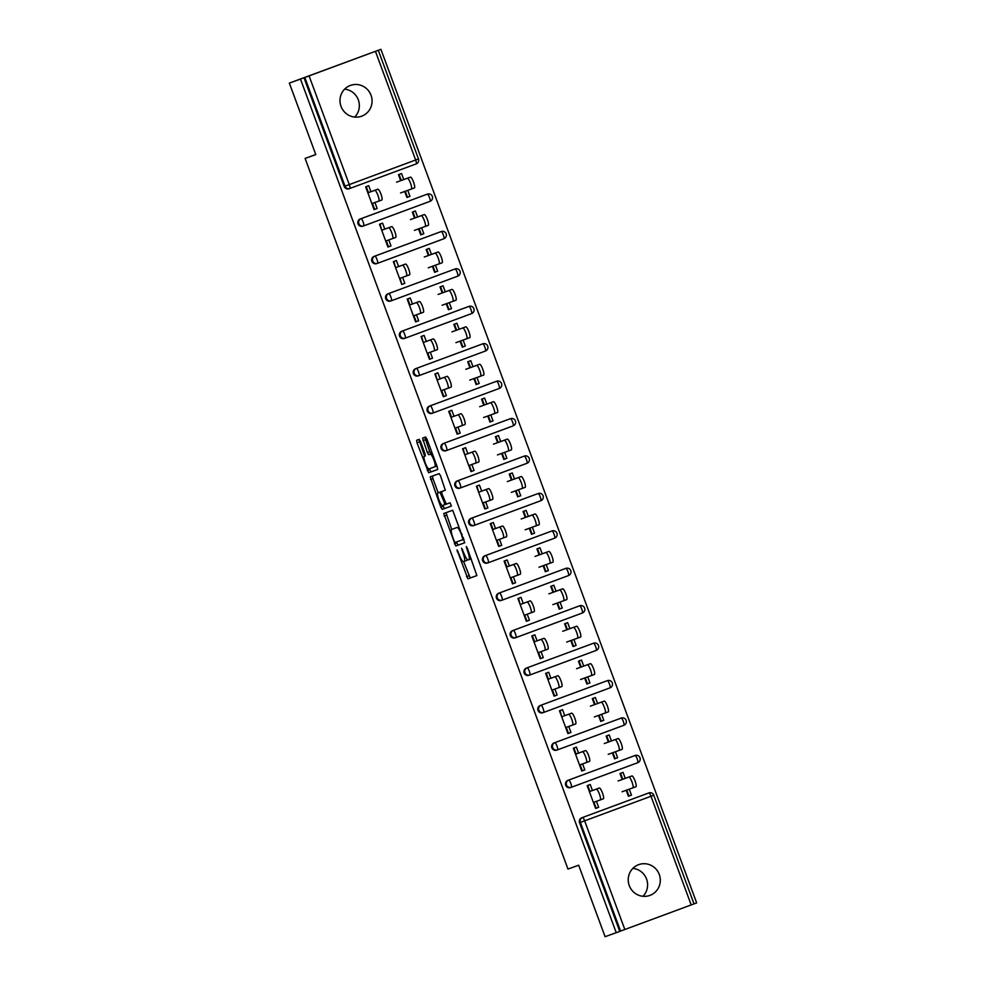 <?xml version="1.0" encoding="UTF-8"?>
<svg xmlns="http://www.w3.org/2000/svg" width="986" height="986" viewBox="0 0 986 986"><rect width="100%" height="100%" fill="white"/><g stroke="black" fill="none" stroke-linecap="round" stroke-linejoin="round"><path stroke-width="1.48" d="M457.011 549.88L467.894 578.844L476.879 575.602L467.253 548.043L466.292 546.527L467.746 551.544A8.036 1.701 -110.3 0 1 468.942 559.654L468.19 559.925A8.036 1.701 -110.3 0 1 463.802 552.961L461.645 548.204L463.112 553.22A8.036 1.701 -110.3 0 1 464.307 561.33L463.556 561.601A8.036 1.701 -110.3 0 1 459.168 554.637L457.011 549.88M341.02 106.365A16.368 15.998 70.2 0 0 361.579 116.212A16.368 15.998 70.2 0 0 371.032 95.248A16.368 15.998 70.2 0 0 350.461 85.412A16.368 15.998 70.2 0 0 341.02 106.365M354.701 117.063A16.368 15.998 70.2 0 0 344.632 89.147M629.265 885.588A16.368 15.998 70.2 0 0 649.823 895.436A16.368 15.998 70.2 0 0 659.277 874.483A16.368 15.998 70.2 0 0 638.706 864.636A16.368 15.998 70.2 0 0 629.265 885.588M642.946 896.286A16.368 15.998 70.2 0 0 632.876 868.37M420.517 441.531L419.149 439.349L416.634 440.261L417.004 442.8L428.651 472.762L437.636 469.521L437.266 466.982L426.987 439.201L425.619 437.02L422.575 438.117L427.345 452.549L428.713 454.719L430.216 454.176A6.717 1.417 -110.3 0 1 433.889 459.994A6.717 1.417 -110.3 0 1 434.888 466.772L428.972 468.905A6.717 1.417 -110.3 0 1 425.299 463.1A6.717 1.417 -110.3 0 1 424.3 456.308L425.299 455.951L424.917 453.424L420.517 441.531M424.3 456.308L425.336 455.926L424.3 456.308M434.875 466.772A6.717 1.417 -110.3 0 0 434.888 466.772L436.909 466.021L434.888 466.772M466.649 560.455L464.307 561.33A8.036 1.701 -110.3 0 0 464.307 561.33L466.649 560.455A8.036 1.701 -110.3 0 0 467.068 559.259M468.942 559.654L471.234 558.803L468.942 559.654M616.238 932.682L605.096 936.7L578.659 865.203L567.973 869.06L305.118 158.45L315.791 154.592L289.342 83.107L300.483 79.077L616.238 932.682L620.564 931.08L580.36 822.41L579.546 822.694L619.75 931.376M443.725 513.496L455.742 545.997L464.726 542.756L452.71 510.255L443.725 513.496M440.828 507.198L430.179 476.879L439.164 473.637L440.532 475.819L445.302 490.239L441.654 491.558L442.024 494.097L446.313 504.154L450.109 502.786L451.329 506.077L442.196 509.38L440.828 507.198L443.17 506.336L442.825 505.411M366.225 186.625L368.444 192.627M372.437 203.424L374.655 209.389L377.145 208.49L374.088 209.624L365.658 186.835L368.715 185.701L370.933 191.728L377.835 189.201A5.756 1.22 69.7 0 1 380.978 194.18A5.756 1.22 69.7 0 1 381.829 199.998L378.784 201.132A5.756 1.22 -110.3 0 0 377.921 195.314A5.756 1.22 -110.3 0 0 374.791 190.335L377.835 189.201M399.047 174.46L401.265 180.438M405.271 191.259L407.477 197.237L409.966 196.337L407.76 190.36M380.066 224.044L381.718 230.231L391.676 226.632A5.756 1.22 69.7 0 1 394.819 231.611A5.756 1.22 69.7 0 1 395.669 237.429L392.625 238.55A5.756 1.22 -110.3 0 0 391.775 232.745A5.756 1.22 -110.3 0 0 388.632 227.754M386.278 240.843L388.496 246.82L390.986 245.921L387.942 247.042L379.511 224.253L382.556 223.132L384.786 229.146L391.676 226.632M412.9 211.891L415.106 217.869M419.112 228.69L421.318 234.656L423.807 233.768L421.601 227.791M393.919 261.475L395.559 267.65M400.131 278.274L401.758 284.399M426.741 249.322L428.947 255.3M432.953 266.121L435.159 272.087L437.648 271.187L435.442 265.222M407.76 298.894L409.979 304.896M413.972 315.693L416.178 321.67L418.668 320.77L415.624 321.904L407.193 299.103L410.238 297.982L412.468 303.996L419.37 301.482A5.756 1.22 69.7 0 1 422.501 306.461A5.756 1.22 69.7 0 1 423.364 312.279L420.319 313.4A5.756 1.22 -110.3 0 0 419.457 307.595A5.756 1.22 -110.3 0 0 416.314 302.616L419.37 301.482M440.582 286.741L442.8 292.719M446.794 303.54L449.012 309.518L451.502 308.618L449.283 302.64M421.601 336.325L423.253 342.499L433.211 338.913A5.756 1.22 69.7 0 1 436.354 343.892A5.756 1.22 69.7 0 1 437.205 349.71L434.16 350.831A5.756 1.22 -110.3 0 0 433.298 345.014A5.756 1.22 -110.3 0 0 430.167 340.034M427.813 353.124L430.032 359.101L432.521 358.201L429.465 359.323L421.034 336.534L424.091 335.4L426.309 341.427L433.211 338.913M454.423 324.172L456.641 330.15M460.647 340.971L462.853 346.936L465.343 346.037L463.137 340.071M435.442 373.756L437.094 379.93M441.666 390.542L443.873 396.52L446.362 395.62L443.318 396.754L434.888 373.965L437.932 372.831L440.163 378.858M468.276 361.591L470.482 367.568M474.488 378.39L476.694 384.367L479.184 383.468L476.977 377.49M449.296 411.174L451.514 417.177M455.507 427.973L457.714 433.951L460.203 433.051L457.159 434.173L448.729 411.384L451.773 410.262L454.004 416.277L460.906 413.763A5.756 1.22 69.7 0 1 464.036 418.742A5.756 1.22 69.7 0 1 464.899 424.559L461.855 425.681M482.117 399.022L484.323 405M488.329 415.821L490.535 421.786L493.025 420.886L490.818 414.921M463.137 448.605L464.776 454.78L474.747 451.181A5.756 1.22 69.7 0 1 477.877 456.161A5.756 1.22 69.7 0 1 478.74 461.978L475.696 463.112A5.756 1.22 -110.3 0 0 475.696 463.112A5.756 1.22 -110.3 0 0 474.833 457.294A5.756 1.22 -110.3 0 0 471.69 452.315M469.348 465.404L471.555 471.37L474.056 470.47L471 471.604L462.57 448.815L465.614 447.681L467.845 453.708L474.747 451.181M495.958 436.441L498.176 442.418M502.17 453.24L504.388 459.217L506.878 458.317L504.672 452.352M476.977 486.024L478.629 492.211M483.189 502.823L485.408 508.801L487.897 507.901L484.841 509.022L476.411 486.234L479.467 485.112L481.686 491.127M509.799 473.872L512.017 479.849M516.023 490.671L518.229 496.648L520.719 495.748L518.513 489.771M490.818 523.455L493.049 529.457M497.043 540.254L499.249 546.219L501.738 545.32L498.694 546.454L490.264 523.665L493.308 522.531L495.539 528.558L502.429 526.043A5.756 1.22 69.7 0 1 505.571 531.023A5.756 1.22 69.7 0 1 506.422 536.828A5.756 1.22 69.7 0 1 506.422 536.84L503.378 537.962A5.756 1.22 -110.3 0 0 502.527 532.144A5.756 1.22 -110.3 0 0 499.384 527.165L502.429 526.043M523.652 511.303L525.858 517.28M529.864 528.102L532.07 534.067L534.56 533.167L532.354 527.202M504.672 560.874L506.89 566.876M510.884 577.673L513.09 583.65L515.579 582.751L512.535 583.885L504.105 561.083L507.149 559.962L509.38 565.976L516.282 563.462A5.756 1.22 69.7 0 1 519.412 568.441A5.756 1.22 69.7 0 1 520.275 574.259L517.219 575.393A5.756 1.22 -110.3 0 0 516.368 569.575A5.756 1.22 -110.3 0 0 513.225 564.596L516.282 563.462M537.493 548.721L539.699 554.699M543.705 565.52L545.911 571.498L548.413 570.598L546.195 564.621M518.513 598.305L520.152 604.492M524.725 615.104L526.931 621.081L529.433 620.182L526.376 621.303L517.946 598.514L521.002 597.38L523.221 603.407M551.334 586.152L553.553 592.13M557.546 602.951L559.765 608.917L562.254 608.017L560.048 602.052M532.354 635.736L534.572 641.738M538.566 652.535L540.784 658.5L543.274 657.6L540.229 658.734L531.799 635.945L534.843 634.811L537.074 640.838L543.964 638.312A5.756 1.22 69.7 0 1 547.107 643.291A5.756 1.22 69.7 0 1 547.957 649.108L544.913 650.242A5.756 1.22 -110.3 0 0 544.05 644.425A5.756 1.22 -110.3 0 0 540.92 639.446L543.964 638.312M565.188 623.571L567.394 629.549M571.399 640.37L573.605 646.348L576.095 645.448L573.889 639.47M546.207 673.155L548.426 679.157M552.419 689.953L554.625 695.931L557.115 695.031L554.07 696.153L545.64 673.364L548.684 672.242L550.915 678.257L557.805 675.743A5.756 1.22 69.7 0 1 560.948 680.722A5.756 1.22 69.7 0 1 561.81 686.539A5.756 1.22 69.7 0 1 561.798 686.539L558.754 687.661A5.756 1.22 -110.3 0 0 557.903 681.856A5.756 1.22 -110.3 0 0 554.761 676.864L557.805 675.743M579.029 661.002L581.235 666.98M585.24 677.801L587.446 683.766L589.936 682.879L587.73 676.901M560.048 710.586L561.687 716.76L571.658 713.161A5.756 1.22 69.7 0 1 574.789 718.153A5.756 1.22 69.7 0 1 575.651 723.958L572.607 725.092A5.756 1.22 -110.3 0 0 572.607 725.092A5.756 1.22 -110.3 0 0 571.744 719.275A5.756 1.22 -110.3 0 0 568.602 714.295M566.26 727.385L568.466 733.35L570.956 732.45L567.911 733.584L559.481 710.795L562.525 709.661L564.756 715.688M592.869 698.433L595.076 704.411M599.081 715.232L601.287 721.197L603.789 720.298L601.571 714.332M573.889 748.004L576.107 754.007M580.101 764.803L582.319 770.781L584.809 769.881L581.752 771.015L573.322 748.214L576.379 747.092L578.597 753.107M606.71 735.852L608.929 741.829M612.935 752.651L615.141 758.628L617.63 757.729L615.424 751.751M315.754 154.506L305.118 158.45M693.947 903.903L620.564 931.08M587.73 785.435L589.948 791.438M593.942 802.234L596.16 808.212L598.65 807.312L595.606 808.434L587.175 785.645L590.22 784.511L592.45 790.538L599.34 788.024A5.756 1.22 69.7 0 1 602.483 793.003A5.756 1.22 69.7 0 1 603.333 798.82L600.289 799.942A5.756 1.22 -110.3 0 0 599.439 794.124A5.756 1.22 -110.3 0 0 596.296 789.145L599.34 788.024M620.564 773.283L622.77 779.26M626.776 790.082L628.982 796.047L631.471 795.147L628.427 796.281L626.209 790.279M653.755 795.234L694.033 903.879L696.658 902.893L380.904 49.3L289.342 83.107M300.483 79.077L380.904 49.3M625.26 778.361L623.041 772.358L619.997 773.492L622.215 779.482M631.471 795.147L629.265 789.182M598.65 807.312L596.444 801.335M360.223 218.978L361.036 218.695A3.833 3.747 -109.8 0 0 358.855 223.588A3.833 3.747 70.2 0 0 363.674 225.893L362.885 226.176A3.833 3.747 -109.8 0 1 358.041 223.884A3.833 3.747 -109.8 0 1 360.223 218.978L426.581 194.415A3.833 3.747 -109.8 0 1 426.642 194.39M349.808 188.486L349.044 188.757A3.833 3.747 -109.8 0 1 344.2 186.453L345.014 186.169L304.81 77.487M303.996 77.783L344.2 186.453M579.546 822.694A3.833 3.747 -109.8 0 1 581.74 817.801L648.085 793.225A3.833 3.747 -109.8 0 1 648.147 793.2M417.596 216.969L415.377 210.967L412.333 212.101L414.551 218.103L424.263 214.566A5.756 1.22 69.7 0 1 427.406 219.545A5.756 1.22 69.7 0 1 428.269 225.363A5.756 1.22 69.7 0 1 428.257 225.363L425.212 226.484A5.756 1.22 -110.3 0 0 424.362 220.667A5.756 1.22 -110.3 0 0 421.219 215.688L410.41 219.595M423.807 233.768L420.763 234.89L418.545 228.9M390.986 245.921L388.78 239.943M391.331 300.755L390.579 301.038A3.833 3.747 -109.8 0 1 390.555 301.038A3.833 3.747 -109.8 0 1 385.736 298.733A3.833 3.747 -109.8 0 1 387.917 293.84L454.275 269.264A3.833 3.747 -109.8 0 1 454.324 269.24L455.113 268.956A3.833 3.747 70.2 0 0 455.088 268.968L454.275 269.264M445.29 291.819L443.071 285.817L440.015 286.951L442.233 292.953M451.502 308.618L448.445 309.74L446.227 303.75M418.668 320.77L416.462 314.793M415.611 368.69L416.425 368.394A3.833 3.747 -109.8 0 0 414.231 373.3A3.833 3.747 70.2 0 0 419.05 375.604L418.274 375.888A3.833 3.747 -109.8 0 1 413.417 373.583A3.833 3.747 -109.8 0 1 415.611 368.69L481.957 344.114A3.833 3.747 -109.8 0 1 482.018 344.089M472.972 366.669L470.753 360.679L467.709 361.8L469.928 367.803M479.184 383.468L476.139 384.589L473.921 378.599M446.362 395.62L444.156 389.643M443.293 443.54L444.107 443.244A3.833 3.747 -109.8 0 0 441.925 448.149A3.833 3.747 70.2 0 0 446.744 450.454L445.955 450.738A3.833 3.747 -109.8 0 1 441.112 448.445A3.833 3.747 -109.8 0 1 443.293 443.54L509.651 418.964A3.833 3.747 -109.8 0 1 509.676 418.951A3.833 3.747 -109.8 0 1 509.7 418.951L510.489 418.668A3.833 3.747 70.2 0 0 510.465 418.668L509.651 418.964M500.666 441.531L498.448 435.529L495.391 436.65L497.61 442.652L507.334 439.115A5.756 1.22 69.7 0 1 510.477 444.094A5.756 1.22 69.7 0 1 511.327 449.912L508.283 451.046A5.756 1.22 -110.3 0 0 507.42 445.228A5.756 1.22 -110.3 0 0 504.29 440.249L493.481 444.144M506.878 458.317L503.821 459.451L501.603 453.449M474.056 470.47L471.838 464.505M474.402 525.316L473.65 525.587A3.833 3.747 -109.8 0 1 468.794 523.295A3.833 3.747 -109.8 0 1 470.988 518.389L537.333 493.813A3.833 3.747 -109.8 0 1 537.358 493.813A3.833 3.747 -109.8 0 1 537.395 493.801L538.171 493.518A3.833 3.747 70.2 0 0 538.146 493.53L537.333 493.813M528.348 516.381L526.13 510.378L523.085 511.512L525.304 517.502M534.56 533.167L531.516 534.301L529.297 528.299M501.738 545.32L499.532 539.354M498.669 593.239L565.841 568.38A3.833 0.813 -110.3 0 1 567.936 571.695A3.833 0.813 69.7 0 1 568.503 575.577L501.332 600.437A3.833 3.747 -109.8 0 1 496.488 598.145A3.833 3.747 -109.8 0 1 498.669 593.239L565.027 568.675A3.833 3.747 -109.8 0 1 565.077 568.651M556.042 591.23L553.824 585.228L550.767 586.362L552.998 592.352M562.254 608.017L559.21 609.151L556.991 603.149M529.433 620.182L527.214 614.204M529.778 675.016L529.026 675.287A3.833 3.747 -109.8 0 1 524.17 672.994A3.833 3.747 -109.8 0 1 526.364 668.089L592.709 643.525A3.833 3.747 -109.8 0 1 592.771 643.501L593.56 643.217A3.833 3.747 70.2 0 0 593.523 643.229L592.709 643.525M583.724 666.08L581.506 660.078L578.462 661.212L580.68 667.214L590.404 663.677A5.756 1.22 69.7 0 1 593.535 668.656A5.756 1.22 69.7 0 1 594.398 674.473L591.341 675.595A5.756 1.22 -110.3 0 0 590.491 669.777A5.756 1.22 -110.3 0 0 587.348 664.798L576.551 668.705M589.936 682.879L586.892 684.001L584.673 678.011M557.115 695.031L554.908 689.054M557.472 749.865L556.708 750.149A3.833 3.747 -109.8 0 1 556.683 750.149A3.833 3.747 -109.8 0 1 551.864 747.844A3.833 3.747 -109.8 0 1 554.046 742.951L620.404 718.375A3.833 3.747 -109.8 0 1 620.453 718.35L620.404 718.375M611.419 740.93L609.2 734.927L606.156 736.061L608.374 742.064M617.63 757.729L614.586 758.85L612.368 752.86M584.809 769.881L582.59 763.903M571.313 787.296L570.549 787.567A3.833 3.747 -109.8 0 1 565.705 785.275A3.833 3.747 -109.8 0 1 567.887 780.37L634.245 755.794A3.833 3.747 -109.8 0 1 634.269 755.794A3.833 3.747 -109.8 0 1 634.306 755.781M570.956 732.45L568.749 726.485M597.578 703.511L595.359 697.509L592.303 698.63L594.521 704.633L604.245 701.095A5.756 1.22 69.7 0 1 607.388 706.075A5.756 1.22 69.7 0 1 608.239 711.892L605.194 713.026A5.756 1.22 -110.3 0 0 604.332 707.208A5.756 1.22 -110.3 0 0 601.201 702.229L590.392 706.124M603.789 720.298L600.733 721.432L598.514 715.429M543.619 712.447L542.867 712.718A3.833 3.747 -109.8 0 1 538.023 710.425A3.833 3.747 -109.8 0 1 540.205 705.52L606.55 680.944A3.833 3.747 -109.8 0 1 606.587 680.932A3.833 3.747 -109.8 0 1 606.612 680.932M543.274 657.6L541.067 651.635M569.883 628.649L567.665 622.659L564.621 623.781L566.839 629.783M576.095 645.448L573.051 646.582L570.832 640.58M515.937 637.597L515.173 637.868A3.833 3.747 -109.8 0 1 510.329 635.563A3.833 3.747 -109.8 0 1 512.51 630.67L578.868 606.094A3.833 3.747 -109.8 0 1 578.93 606.07L578.868 606.094M515.579 582.751L513.373 576.773M542.201 553.799L539.983 547.809L536.926 548.931L539.145 554.933L548.869 551.396A5.756 1.22 69.7 0 1 552 556.375A5.756 1.22 69.7 0 1 552.863 562.193L549.818 563.314A5.756 1.22 -110.3 0 0 549.818 563.314A5.756 1.22 -110.3 0 0 548.955 557.509A5.756 1.22 -110.3 0 0 545.813 552.53L535.016 556.424M548.413 570.598L545.357 571.72L543.138 565.73M484.829 555.821L485.642 555.525A3.833 3.747 -109.8 0 0 483.46 560.43A3.833 3.747 70.2 0 0 488.28 562.735L487.491 563.018A3.833 3.747 -109.8 0 1 487.466 563.018A3.833 3.747 -109.8 0 1 482.647 560.714A3.833 3.747 -109.8 0 1 484.829 555.821L551.174 531.244A3.833 3.747 -109.8 0 1 551.236 531.22L552.024 530.936A3.833 3.747 70.2 0 0 551.987 530.949L551.174 531.244M487.897 507.901L485.691 501.923M514.507 478.95L512.289 472.947L509.244 474.081L511.463 480.083M520.719 495.748L517.675 496.87L515.456 490.88M457.134 480.971L457.948 480.675A3.833 3.747 -109.8 0 0 455.766 485.568A3.833 3.747 70.2 0 0 460.585 487.873L459.796 488.156A3.833 3.747 -109.8 0 1 454.953 485.864A3.833 3.747 -109.8 0 1 457.134 480.971L523.492 456.395A3.833 3.747 -109.8 0 1 523.541 456.37M460.203 433.051L457.997 427.074M486.813 404.1L484.594 398.097L481.55 399.231L483.769 405.234M493.025 420.886L489.98 422.02L487.762 416.018M432.866 413.035L432.115 413.307A3.833 3.747 -109.8 0 1 427.258 411.014A3.833 3.747 -109.8 0 1 429.452 406.109L495.798 381.545A3.833 3.747 -109.8 0 1 495.859 381.52L496.648 381.237A3.833 3.747 70.2 0 0 496.611 381.249L495.798 381.545M432.521 358.201L430.303 352.224M459.131 329.25L456.912 323.248L453.868 324.382L456.087 330.372L465.799 326.834A5.756 1.22 69.7 0 1 468.942 331.814A5.756 1.22 69.7 0 1 469.792 337.631L466.748 338.765A5.756 1.22 -110.3 0 0 465.897 332.948A5.756 1.22 -110.3 0 0 462.754 327.968L451.945 331.863M465.343 346.037L462.298 347.171L460.08 341.168M401.758 331.259L402.571 330.963A3.833 3.747 -109.8 0 0 400.39 335.869A3.833 3.747 70.2 0 0 405.209 338.173L404.42 338.457A3.833 3.747 -109.8 0 1 399.576 336.164A3.833 3.747 -109.8 0 1 401.758 331.259L468.116 306.683A3.833 3.747 -109.8 0 1 468.14 306.683A3.833 3.747 -109.8 0 1 468.165 306.671M402.621 277.374L404.827 283.339L401.783 284.473L393.352 261.684L396.397 260.55L398.627 266.577M431.437 254.4L429.218 248.398L426.174 249.52L428.392 255.522M437.648 271.187L434.604 272.321L432.386 266.319M374.076 256.409L374.89 256.113A3.833 3.747 -109.8 0 0 372.696 261.019A3.833 3.747 70.2 0 0 377.515 263.324L376.738 263.607A3.833 3.747 -109.8 0 1 371.882 261.315A3.833 3.747 -109.8 0 1 374.076 256.409L440.422 231.833A3.833 3.747 -109.8 0 1 440.459 231.821A3.833 3.747 -109.8 0 1 440.483 231.821M377.145 208.49L374.926 202.524M403.755 179.538L401.536 173.548L398.492 174.67L400.71 180.672M409.966 196.337L406.922 197.471L404.704 191.469M404.827 283.339L402.337 284.239M463.605 561.576L470.236 577.981L476.941 575.565M456.37 542.029L458.083 545.135L464.788 542.707M446.005 512.671L451.711 529.433M454.115 540.981L455.076 542.497L462.964 539.65L461.436 534.461A8.036 1.701 -110.3 0 0 457.048 527.51L451.662 529.457A8.036 1.701 -110.3 0 0 452.845 537.567L454.115 540.981M454.004 528.582L457.048 527.51M438.166 492.815L432.891 478.543L430.549 479.418M432.46 476.053L432.891 478.543M445.352 490.202L443.996 490.683M451.378 506.04L442.196 509.38M437.883 492.926A6.717 1.417 -110.3 0 0 437.87 492.926A6.717 1.417 -110.3 0 0 438.869 499.705A6.717 1.417 -110.3 0 0 442.541 505.522L444.624 504.77L444.255 502.231L439.966 492.174L437.883 492.926L440.224 492.051A6.717 1.417 -110.3 0 0 440.212 492.051M442.369 491.299L439.966 492.174M437.87 492.926L442.307 491.299M443.17 506.336L444.538 508.505M424.855 437.291L429.686 451.674L431.055 453.856L432.25 453.424L430.216 454.176M429.28 468.794L430.993 471.887L437.698 469.472M418.914 439.436L424.621 456.198M628.883 777.079L631.927 775.945A5.756 1.22 69.7 0 1 635.07 780.937A5.756 1.22 69.7 0 1 635.933 786.742A5.756 1.22 69.7 0 1 635.921 786.742L632.876 787.876A5.756 1.22 -110.3 0 0 632.026 782.058A5.756 1.22 -110.3 0 0 628.883 777.079L618.074 780.974M622.067 791.77L635.933 786.742M631.927 775.945L622.203 779.458M596.296 789.145L589.948 791.413M603.333 798.82L593.387 802.431M615.042 739.648L618.086 738.526A5.756 1.22 69.7 0 1 621.229 743.506A5.756 1.22 69.7 0 1 622.08 749.323L619.035 750.445A5.756 1.22 -110.3 0 0 618.185 744.64A5.756 1.22 -110.3 0 0 615.042 739.648L604.233 743.555M608.226 754.352L622.08 749.323M618.086 738.526L608.362 742.039M594.385 716.921L608.239 711.892M580.544 679.502L594.398 674.473M573.507 627.379L576.551 626.246A5.756 1.22 69.7 0 1 579.694 631.225A5.756 1.22 69.7 0 1 580.544 637.042L577.5 638.176A5.756 1.22 -110.3 0 0 576.65 632.359A5.756 1.22 -110.3 0 0 573.507 627.379L562.698 631.274M566.691 642.071L580.544 637.042M576.551 626.246L566.827 629.758M559.666 589.948L562.71 588.827A5.756 1.22 69.7 0 1 565.853 593.806A5.756 1.22 69.7 0 1 566.703 599.611L563.659 600.745A5.756 1.22 -110.3 0 0 562.796 594.928A5.756 1.22 -110.3 0 0 559.666 589.948L548.857 593.855M552.85 604.64L566.703 599.611M562.71 588.827L552.986 592.327M579.534 765.013L586.448 762.523A5.756 1.22 -110.3 0 0 585.585 756.706A5.756 1.22 -110.3 0 0 582.455 751.726L585.499 750.592A5.756 1.22 69.7 0 1 588.642 755.572A5.756 1.22 69.7 0 1 589.492 761.389L586.448 762.511M578.597 753.082L585.499 750.592M575.541 754.216L582.455 751.726M564.744 715.663L571.658 713.161M575.651 723.958L565.693 727.582M554.761 676.864L548.413 679.132M561.81 686.539L551.852 690.163M547.957 649.108L538.011 652.732M534.018 641.935L540.92 639.446M534.116 611.69L531.072 612.811A5.756 1.22 -110.3 0 0 530.209 606.994A5.756 1.22 -110.3 0 0 527.079 602.015L530.123 600.893A5.756 1.22 69.7 0 1 533.266 605.872A5.756 1.22 69.7 0 1 534.116 611.69L524.158 615.313M523.221 603.383L530.123 600.893M520.164 604.517L527.079 602.015M539.009 567.221L552.863 562.193M513.225 564.596L506.878 566.851M520.275 574.259L510.317 577.882M531.972 515.099L535.028 513.965A5.756 1.22 69.7 0 1 538.159 518.944A5.756 1.22 69.7 0 1 539.022 524.762L535.965 525.895A5.756 1.22 -110.3 0 0 535.115 520.078A5.756 1.22 -110.3 0 0 531.972 515.099L521.175 518.993M525.168 529.79L539.022 524.762M535.028 513.965L525.291 517.477M506.422 536.828L496.476 540.451M492.482 529.655L499.384 527.165M518.131 477.668L521.175 476.546A5.756 1.22 69.7 0 1 524.318 481.525A5.756 1.22 69.7 0 1 525.168 487.343L522.124 488.464A5.756 1.22 -110.3 0 0 521.274 482.647A5.756 1.22 -110.3 0 0 518.131 477.668L507.322 481.575M511.315 492.371L525.168 487.343M521.175 476.546L511.451 480.059M492.581 499.409L489.537 500.531A5.756 1.22 -110.3 0 0 489.537 500.531A5.756 1.22 -110.3 0 0 488.674 494.725A5.756 1.22 -110.3 0 0 485.543 489.746L488.588 488.612A5.756 1.22 69.7 0 1 491.731 493.592A5.756 1.22 69.7 0 1 492.581 499.409L482.622 503.033M481.686 491.102L488.588 488.612M478.629 492.236L485.543 489.746M497.474 454.94L511.327 449.912M478.74 461.978L468.781 465.602M490.436 402.818L493.493 401.696A5.756 1.22 69.7 0 1 496.624 406.676A5.756 1.22 69.7 0 1 497.486 412.481A5.756 1.22 69.7 0 1 497.486 412.493L494.442 413.615A5.756 1.22 -110.3 0 0 494.442 413.615A5.756 1.22 -110.3 0 0 493.579 407.797A5.756 1.22 -110.3 0 0 490.436 402.818L479.64 406.725M483.633 417.522L497.486 412.481M493.493 401.696L483.756 405.197M454.94 428.183L461.842 425.681A5.756 1.22 -110.3 0 0 460.992 419.863A5.756 1.22 -110.3 0 0 457.849 414.884L460.906 413.763M450.947 417.386L457.849 414.884M476.595 365.399L479.64 364.265A5.756 1.22 69.7 0 1 482.783 369.245A5.756 1.22 69.7 0 1 483.645 375.062A5.756 1.22 69.7 0 1 483.633 375.062L480.589 376.184A5.756 1.22 -110.3 0 0 479.738 370.379A5.756 1.22 -110.3 0 0 476.595 365.399L465.786 369.294M469.78 380.091L480.589 376.196A5.756 1.22 -110.3 0 0 480.589 376.184L483.645 375.062M479.64 364.265L469.915 367.778M451.046 387.128L448.001 388.262A5.756 1.22 -110.3 0 0 447.151 382.445A5.756 1.22 -110.3 0 0 444.008 377.465L447.052 376.332A5.756 1.22 69.7 0 1 450.195 381.311A5.756 1.22 69.7 0 1 451.046 387.128L441.099 390.752M440.15 378.821L447.052 376.332M437.106 379.955L444.008 377.465M455.939 342.66L469.792 337.631M437.205 349.71L427.246 353.321M448.913 290.537L451.958 289.416A5.756 1.22 69.7 0 1 455.101 294.395A5.756 1.22 69.7 0 1 455.951 300.212L452.907 301.334A5.756 1.22 -110.3 0 0 452.044 295.517A5.756 1.22 -110.3 0 0 448.913 290.537L438.104 294.444M442.098 305.241L455.951 300.212M451.958 289.416L442.233 292.928M413.405 315.902L420.307 313.412A5.756 1.22 -110.3 0 0 420.319 313.412L423.364 312.279M409.412 305.105L416.314 302.616M435.06 253.119L438.117 251.985A5.756 1.22 69.7 0 1 441.247 256.964A5.756 1.22 69.7 0 1 442.11 262.781L439.066 263.915A5.756 1.22 -110.3 0 0 439.066 263.915A5.756 1.22 -110.3 0 0 438.203 258.098A5.756 1.22 -110.3 0 0 435.06 253.119L424.263 257.013M428.257 267.81L442.11 262.781M438.117 251.985L428.38 255.497M409.523 274.847L406.466 275.981A5.756 1.22 -110.3 0 0 405.616 270.164A5.756 1.22 -110.3 0 0 402.473 265.185L405.517 264.051A5.756 1.22 69.7 0 1 408.66 269.042A5.756 1.22 69.7 0 1 409.523 274.847A5.756 1.22 69.7 0 1 409.51 274.847L399.564 278.471M398.615 266.553L405.517 264.051M395.571 267.674L402.473 265.185M414.403 230.391L428.269 225.363M395.669 237.429L385.723 241.052M407.378 178.269L410.422 177.135A5.756 1.22 69.7 0 1 413.565 182.114A5.756 1.22 69.7 0 1 414.416 187.932L411.372 189.065A5.756 1.22 -110.3 0 0 410.521 183.248A5.756 1.22 -110.3 0 0 407.378 178.269L396.569 182.163M400.562 192.96L414.416 187.932M410.422 177.135L400.698 180.648M374.791 190.335L368.431 192.603M381.829 199.998L371.87 203.621M457.96 551.396L457.27 551.655M467.253 548.043L466.551 548.302M462.607 549.72L461.916 549.978M691.198 904.938L650.994 796.257L584.649 820.833L624.841 929.502M648.936 792.917A3.833 3.833 0 0 1 653.829 795.197L650.994 796.257A3.833 0.813 -110.3 0 0 648.899 792.929L648.936 792.917A3.833 3.747 70.2 0 0 648.899 792.929L581.74 817.801M584.649 820.833L580.36 822.41A3.833 3.747 -109.8 0 1 582.553 817.505A3.833 0.813 -110.3 0 1 584.649 820.833M309.086 75.91L349.29 184.592L415.648 160.015L375.444 51.334M418.483 158.956A3.833 3.833 0 0 1 416.215 163.886L349.857 188.462L416.215 163.886A3.833 0.813 69.7 0 0 415.648 160.015L418.483 158.956L378.279 50.286M345.014 186.169L349.29 184.592A3.833 0.813 69.7 0 1 349.857 188.462A3.833 3.747 70.2 0 0 349.857 188.462L349.857 188.462A3.833 3.833 0 0 0 349.857 188.462A3.833 3.747 70.2 0 1 345.014 186.169M567.887 780.37L635.058 755.51A3.833 0.813 -110.3 0 1 637.153 758.826A3.833 0.813 69.7 0 1 637.72 762.708L571.375 787.272A3.833 0.813 69.7 0 1 571.362 787.272L637.72 762.708A3.833 3.833 0 0 0 639.988 757.778A3.833 3.833 0 0 0 635.083 755.498A3.833 3.747 70.2 0 0 635.058 755.51L635.083 755.498M566.519 784.979A3.833 3.747 70.2 0 0 571.362 787.272A3.833 0.813 69.7 0 0 570.795 783.402A3.833 0.813 -110.3 0 0 568.7 780.074A3.833 3.747 -109.8 0 0 566.519 784.979M621.217 718.079A3.833 0.813 -110.3 0 1 623.312 721.407A3.833 0.813 69.7 0 1 623.879 725.277L557.521 749.853A3.833 3.747 70.2 0 0 557.521 749.853L557.521 749.853A3.833 3.833 0 0 0 557.521 749.853L623.879 725.277A3.833 3.833 0 0 0 626.147 720.347A3.833 3.833 0 0 0 621.242 718.067A3.833 3.747 70.2 0 0 621.217 718.079L554.046 742.951M607.364 680.66A3.833 0.813 -110.3 0 1 609.459 683.976A3.833 0.813 69.7 0 1 610.038 687.846L543.68 712.422A3.833 3.747 70.2 0 0 543.68 712.422L543.68 712.422A3.833 3.833 0 0 0 543.68 712.422L610.038 687.846A3.833 0.813 69.7 0 1 610.026 687.846A3.833 3.833 0 0 0 612.294 682.916A3.833 3.833 0 0 0 607.401 680.648L607.401 680.648A3.833 3.747 70.2 0 0 607.364 680.66L540.205 705.52M526.364 668.089L593.523 643.229A3.833 0.813 -110.3 0 1 595.618 646.557A3.833 0.813 69.7 0 1 596.185 650.427L529.839 675.003L596.185 650.427A3.833 3.833 0 0 0 598.453 645.497A3.833 3.833 0 0 0 593.56 643.217M579.682 605.798A3.833 0.813 -110.3 0 1 581.777 609.126A3.833 0.813 69.7 0 1 582.344 612.996L515.998 637.572A3.833 3.747 70.2 0 0 515.986 637.572A3.833 0.813 69.7 0 1 515.986 637.572A3.833 3.833 0 0 0 515.998 637.572L582.344 612.996A3.833 3.833 0 0 0 584.612 608.066A3.833 3.833 0 0 0 579.706 605.786A3.833 3.747 70.2 0 0 579.682 605.798L512.51 630.67M565.841 568.38L565.865 568.367A3.833 3.747 70.2 0 0 565.841 568.38A3.833 3.833 0 0 1 570.771 570.647A3.833 3.833 0 0 1 568.503 575.577L502.145 600.141A3.833 3.747 70.2 0 0 502.145 600.141L502.145 600.141A3.833 3.833 0 0 0 502.145 600.141A3.833 3.747 70.2 0 1 497.301 597.849A3.833 3.747 -109.8 0 1 499.483 592.943A3.833 0.813 -110.3 0 1 501.578 596.271A3.833 0.813 69.7 0 1 502.145 600.141L501.307 600.449M554.65 538.146L488.304 562.723L554.662 538.146A3.833 0.813 69.7 0 1 554.65 538.146M487.466 563.018L488.28 562.735A3.833 3.747 70.2 0 0 488.304 562.723A3.833 0.813 69.7 0 0 487.737 558.84A3.833 0.813 -110.3 0 0 485.642 555.525L551.987 530.949A3.833 0.813 -110.3 0 1 554.083 534.276A3.833 0.813 69.7 0 1 554.662 538.146A3.833 3.833 0 0 0 556.917 533.216A3.833 3.833 0 0 0 552.024 530.936M470.988 518.389L538.146 493.53A3.833 0.813 -110.3 0 1 540.242 496.845A3.833 0.813 69.7 0 1 540.809 500.715L474.463 525.291A3.833 3.747 70.2 0 0 474.463 525.291L474.463 525.291A3.833 3.833 0 0 0 474.463 525.291L540.809 500.715A3.833 0.813 69.7 0 1 540.809 500.728A3.833 3.833 0 0 0 543.076 495.798A3.833 3.833 0 0 0 538.171 493.518M459.772 488.169L460.61 487.873A3.833 3.747 70.2 0 0 460.61 487.873A3.833 0.813 69.7 0 0 460.043 483.99A3.833 0.813 -110.3 0 0 457.948 480.675L524.305 456.099A3.833 0.813 -110.3 0 1 526.401 459.427A3.833 0.813 69.7 0 1 526.968 463.297L460.622 487.873M524.305 456.099L524.33 456.087A3.833 3.747 70.2 0 0 524.305 456.099A3.833 3.833 0 0 1 529.235 458.367A3.833 3.833 0 0 1 526.968 463.297L460.61 487.873A3.833 3.833 0 0 0 460.61 487.873M445.931 450.75L446.744 450.454A3.833 3.747 70.2 0 0 446.769 450.442A3.833 0.813 69.7 0 0 446.202 446.572A3.833 0.813 -110.3 0 0 444.107 443.244L510.465 418.668A3.833 0.813 -110.3 0 1 512.56 421.996A3.833 0.813 69.7 0 1 513.127 425.866L446.769 450.442L513.127 425.866A3.833 3.833 0 0 0 515.395 420.936A3.833 3.833 0 0 0 510.489 418.668M429.452 406.109L496.611 381.249A3.833 0.813 -110.3 0 1 498.706 384.565A3.833 0.813 69.7 0 1 499.273 388.447L432.928 413.011A3.833 3.747 70.2 0 0 432.928 413.011L432.928 413.011A3.833 3.833 0 0 0 432.928 413.011L499.273 388.447A3.833 3.833 0 0 0 501.541 383.517A3.833 3.833 0 0 0 496.648 381.237M482.77 343.818A3.833 0.813 -110.3 0 1 484.865 347.146A3.833 0.813 69.7 0 1 485.432 351.016L419.087 375.592L485.432 351.016A3.833 3.833 0 0 0 487.7 346.086A3.833 3.833 0 0 0 482.795 343.806L482.795 343.806A3.833 3.747 70.2 0 0 482.77 343.818L416.425 368.394A3.833 0.813 -110.3 0 1 418.508 371.722A3.833 0.813 69.7 0 1 419.087 375.592A3.833 3.747 70.2 0 1 419.05 375.604A3.833 3.833 0 0 0 419.087 375.592M404.396 338.469L405.209 338.173A3.833 3.747 70.2 0 0 405.234 338.161A3.833 0.813 69.7 0 0 404.667 334.291A3.833 0.813 -110.3 0 0 402.571 330.963L468.929 306.399A3.833 0.813 -110.3 0 1 471.025 309.715A3.833 0.813 69.7 0 1 471.591 313.597L405.234 338.161L471.591 313.597A3.833 3.833 0 0 0 473.859 308.667A3.833 3.833 0 0 0 468.954 306.387A3.833 3.747 70.2 0 0 468.929 306.399L468.116 306.683M387.917 293.84L455.088 268.968A3.833 0.813 -110.3 0 1 457.171 272.296A3.833 0.813 69.7 0 1 457.75 276.166L391.393 300.742A3.833 3.747 70.2 0 0 391.393 300.742L391.393 300.742A3.833 3.833 0 0 0 391.393 300.742L457.75 276.166A3.833 3.833 0 0 0 460.018 271.236A3.833 3.833 0 0 0 455.113 268.956M376.701 263.619L377.515 263.324A3.833 3.747 70.2 0 0 377.552 263.311A3.833 0.813 69.7 0 0 376.985 259.441A3.833 0.813 -110.3 0 0 374.89 256.113L441.235 231.537A3.833 0.813 -110.3 0 1 443.33 234.865A3.833 0.813 69.7 0 1 443.897 238.735L377.552 263.311L443.897 238.735A3.833 3.833 0 0 0 446.165 233.805A3.833 3.833 0 0 0 441.272 231.537A3.833 3.747 70.2 0 0 441.235 231.537L441.272 231.537M362.86 226.188L363.674 225.893A3.833 3.747 70.2 0 0 363.698 225.893A3.833 0.813 69.7 0 0 363.131 222.01A3.833 0.813 -110.3 0 0 361.036 218.695L427.394 194.119A3.833 0.813 -110.3 0 1 429.489 197.446A3.833 0.813 69.7 0 1 430.056 201.317L363.711 225.88M426.605 194.402L427.419 194.106A3.833 3.747 70.2 0 0 427.394 194.119L426.581 194.415M552.678 747.548A3.833 3.747 70.2 0 0 557.497 749.865A3.833 0.813 69.7 0 0 556.954 745.971A3.833 0.813 -110.3 0 0 554.859 742.655A3.833 3.747 -109.8 0 0 552.678 747.548M538.837 710.13A3.833 3.747 70.2 0 0 543.656 712.434A3.833 0.813 69.7 0 0 543.113 708.552A3.833 0.813 -110.3 0 0 541.018 705.224A3.833 3.747 -109.8 0 0 538.837 710.13M524.983 672.698A3.833 3.747 70.2 0 0 529.802 675.003A3.833 3.747 70.2 0 0 529.839 675.003A3.833 0.813 69.7 0 0 529.272 671.121A3.833 0.813 -110.3 0 0 527.177 667.805A3.833 3.747 -109.8 0 0 524.983 672.698M511.142 635.28A3.833 3.747 70.2 0 0 515.961 637.585A3.833 0.813 69.7 0 0 515.419 633.702A3.833 0.813 -110.3 0 0 513.324 630.374A3.833 3.747 -109.8 0 0 511.142 635.28M469.607 522.999A3.833 3.747 70.2 0 0 474.426 525.304A3.833 0.813 69.7 0 0 473.884 521.421A3.833 0.813 -110.3 0 0 471.801 518.094A3.833 3.747 -109.8 0 0 469.607 522.999M428.072 410.718A3.833 3.747 70.2 0 0 432.903 413.023A3.833 0.813 69.7 0 0 432.361 409.141A3.833 0.813 -110.3 0 0 430.266 405.825A3.833 3.747 -109.8 0 0 428.072 410.718M386.549 298.438A3.833 3.747 70.2 0 0 391.368 300.755A3.833 0.813 69.7 0 0 390.826 296.86A3.833 0.813 -110.3 0 0 388.73 293.545A3.833 3.747 -109.8 0 0 386.549 298.438M363.674 225.893A3.833 3.833 0 0 0 363.711 225.893A3.833 0.813 69.7 0 1 363.698 225.893L430.056 201.317A3.833 3.833 0 0 0 432.324 196.387A3.833 3.833 0 0 0 427.419 194.106M463.802 552.961L463.112 553.22M468.449 551.285L467.746 551.544M470.236 577.981L467.894 578.844M468.868 575.799L466.526 576.674M458.083 545.135L455.742 545.997M456.715 542.953L454.373 543.828M446.436 515.173L444.094 516.035M463.999 539.268L462.964 539.65L463.999 539.268M463.395 537.629L462.693 537.875M462.126 534.215L461.436 534.461M446.264 504.154L444.624 504.77L446.264 504.154M444.945 501.973L444.255 502.231M442.024 494.085L441.334 494.343M431.055 453.856L428.713 454.719M429.686 451.674L427.345 452.549M425.286 439.781L422.945 440.656M430.993 471.887L428.651 472.762M429.625 469.718L427.283 470.581M419.346 441.925L417.004 442.8M601.201 702.229L604.245 701.095M587.348 664.798L590.404 663.677M545.813 552.53L548.869 551.396M504.29 440.249L507.334 439.115M462.754 327.968L465.799 326.834M421.219 215.688L424.263 214.566M570.524 787.58L571.338 787.284A3.833 3.833 0 0 0 571.375 787.272M556.683 750.149L557.497 749.865M542.842 712.73L543.656 712.434M528.989 675.299L529.802 675.003A3.833 3.833 0 0 0 529.839 675.003M515.148 637.88L515.961 637.585M473.613 525.6L474.426 525.304M432.09 413.319L432.903 413.023M418.237 375.9L419.05 375.604M468.14 306.683L468.954 306.387M390.555 301.038L391.368 300.755M349.019 188.77L349.833 188.474M586.448 762.523L589.492 761.389M461.842 425.681L464.899 424.559"/></g></svg>
